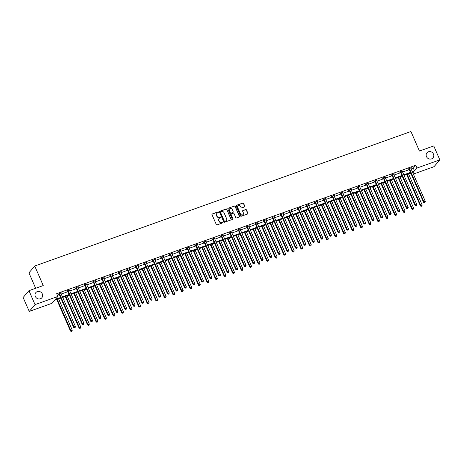 <?xml version="1.0" encoding="UTF-8"?>
<svg xmlns="http://www.w3.org/2000/svg" width="463" height="463" viewBox="0 0 463 463"><rect width="100%" height="100%" fill="white"/><g stroke="black" fill="none" stroke-linecap="round" stroke-linejoin="round"><path stroke-width="0.69" d="M426.464 156.592A3.964 3.646 40.4 0 0 432.98 157.906A3.964 3.646 40.4 0 0 433.466 154.086A3.964 3.646 40.4 0 0 426.95 152.773A3.964 3.646 40.4 0 0 426.464 156.592M35.333 296.453A3.964 3.646 40.4 0 0 41.849 297.773A3.964 3.646 40.4 0 0 42.336 293.953A3.964 3.646 40.4 0 0 35.819 292.633A3.964 3.646 40.4 0 0 35.333 296.453M218.553 212.158A0.422 0.394 40.4 0 0 218.009 211.909L212.303 213.947A0.608 0.561 40.4 0 0 212.008 214.687L216.308 224.543A0.608 0.561 40.4 0 0 217.089 224.896L222.79 222.853A0.422 0.394 40.4 0 0 222.998 222.338A0.422 0.394 40.4 0 0 222.454 222.09L221.719 222.356A1.945 1.788 40.4 0 1 219.236 221.216L218.877 220.394A1.945 1.788 40.4 0 1 219.827 218.027L220.567 217.766A0.422 0.394 40.4 0 0 220.776 217.245A0.422 0.394 40.4 0 0 220.232 216.997L219.497 217.263A1.945 1.788 40.4 0 1 217.008 216.123L216.649 215.307A1.945 1.788 40.4 0 1 217.604 212.939L218.345 212.673A0.422 0.394 40.4 0 0 218.553 212.158M218.403 212.644A0.422 0.394 40.4 0 0 217.853 212.095L212.147 214.132A0.608 0.561 40.4 0 0 212.013 214.201M222.853 222.825A0.422 0.394 40.4 0 0 222.298 222.275L221.719 222.356M220.631 217.737A0.422 0.394 40.4 0 0 220.075 217.182L219.497 217.263M244.516 206.892A0.608 0.561 40.4 0 0 244.811 206.151L243.607 203.39A0.608 0.561 40.4 0 0 242.826 203.031L236.495 205.3A0.608 0.561 40.4 0 0 236.194 206.035L240.5 215.891A0.608 0.561 40.4 0 0 241.275 216.244L247.612 213.981A0.608 0.561 40.4 0 0 247.908 213.24L246.449 209.901A0.608 0.561 40.4 0 0 245.674 209.548L242.965 210.515A0.608 0.561 40.4 0 0 242.664 211.255L243.388 212.911A1.626 1.499 40.4 0 1 243.191 214.479A1.626 1.499 40.4 0 1 240.517 213.941L237.681 207.453A1.626 1.499 40.4 0 1 237.884 205.885A1.626 1.499 40.4 0 1 240.557 206.423L241.026 207.505A0.608 0.561 40.4 0 0 241.802 207.864L244.516 206.892M60.844 298.103L54.565 300.348L52.082 303.265L29.238 311.431L23.15 297.489L28.955 290.677L43.256 285.561L34.731 266.04L410.924 131.521L419.455 151.036L433.762 145.926L439.85 159.868L434.045 166.68L413.378 174.071M28.955 290.677L35.043 304.619L57.881 296.453L55.398 299.37L60.589 297.518M411.132 168.943L413.309 168.162L415.791 165.245L56.665 293.664L57.881 296.453M415.791 165.245L417.013 168.034L439.85 159.868M226.905 209.357A0.608 0.561 40.4 0 0 226.129 209.004L219.792 211.267A0.608 0.561 40.4 0 0 219.497 212.008L223.803 221.864A0.608 0.561 40.4 0 0 224.578 222.217L230.915 219.954A0.608 0.561 40.4 0 0 231.211 219.213L226.748 209.542A0.608 0.561 40.4 0 0 225.973 209.189L219.636 211.452A0.608 0.561 40.4 0 0 219.503 211.522M228.143 208.286L234.481 206.018A0.608 0.561 40.4 0 1 235.256 206.371L239.562 216.227A0.608 0.561 40.4 0 1 239.261 216.968L236.552 217.934A0.608 0.561 40.4 0 1 235.777 217.581L234.029 213.582A0.608 0.561 40.4 0 0 233.254 213.229L231.454 213.871A0.608 0.561 40.4 0 0 231.159 214.612L232.976 218.773A0.422 0.394 40.4 0 1 232.924 219.184A0.422 0.394 40.4 0 1 232.223 219.04L227.848 209.021A0.608 0.561 40.4 0 1 228.143 208.286L234.481 206.018M29.238 311.431L35.043 304.619M34.731 266.04L28.926 272.857L35.663 288.275M411.497 174.742L411.208 174.846L411.428 174.592M410.444 173.093L411.208 174.846M412.863 172.902L413.696 171.929L412.608 172.317M412.354 171.727L414.524 170.951L417.013 168.034M62.47 296.841L69.12 294.462M71.001 293.791L77.657 291.412M79.538 290.741L86.187 288.362M88.068 287.691L94.724 285.312M96.605 284.635L103.255 282.256M105.136 281.585L111.791 279.206M113.672 278.535L120.322 276.156M122.203 275.485L128.859 273.101M130.74 272.429L137.389 270.051M139.27 269.379L145.926 267.001M147.807 266.329L154.457 263.951M156.338 263.273L162.993 260.895M164.874 260.223L171.524 257.845M173.405 257.173L180.061 254.795M181.942 254.123L188.591 251.745M190.472 251.068L197.128 248.689M199.009 248.018L205.659 245.639M207.54 244.968L214.195 242.589M216.076 241.917L222.726 239.539M224.607 238.862L231.263 236.483M233.144 235.812L239.793 233.433M241.674 232.762L248.33 230.383M250.211 229.712L256.861 227.327M258.742 226.656L265.397 224.277M267.278 223.606L273.934 221.227M275.809 220.556L282.465 218.177M284.346 217.5L291.001 215.121M292.876 214.45L299.532 212.071M301.413 211.4L308.069 209.021M309.95 208.35L316.599 205.971M318.48 205.294L325.136 202.916M327.017 202.244L333.667 199.866M335.548 199.194L342.203 196.816M344.084 196.144L350.734 193.766M352.615 193.088L359.271 190.71M361.152 190.038L367.801 187.66M369.682 186.988L376.338 184.61M378.219 183.938L384.869 181.554M386.75 180.883L393.405 178.504M395.286 177.833L401.936 175.454M403.817 174.782L410.473 172.404M410.727 172.988L404.077 175.367M402.197 176.038L395.541 178.417M393.66 179.094L387.004 181.473M385.129 182.144L378.474 184.523M376.593 185.194L369.937 187.573M368.062 188.244L361.406 190.623M359.525 191.3L352.87 193.679M350.989 194.35L344.339 196.729M342.458 197.4L335.802 199.779M333.921 200.45L327.272 202.835M325.391 203.506L318.735 205.885M316.854 206.556L310.204 208.935M308.323 209.606L301.668 211.985M299.787 212.662L293.137 215.04M291.256 215.712L284.6 218.09M282.719 218.762L276.07 221.14M274.189 221.812L267.533 224.19M265.652 224.868L259.002 227.246M257.121 227.918L250.466 230.296M248.585 230.968L241.935 233.346M240.054 234.018L233.398 236.396M231.517 237.073L224.868 239.452M222.987 240.123L216.331 242.502M214.45 243.173L207.8 245.552M205.919 246.223L199.264 248.608M197.383 249.279L190.733 251.658M188.852 252.329L182.196 254.708M180.315 255.379L173.666 257.758M171.785 258.435L165.129 260.814M163.248 261.485L156.598 263.864M154.717 264.535L148.062 266.914M146.181 267.585L139.531 269.964M137.65 270.641L130.994 273.02M129.113 273.691L122.463 276.07M120.583 276.741L113.927 279.12M112.046 279.791L105.39 282.17M103.515 282.847L96.86 285.225M94.979 285.897L88.323 288.275M86.442 288.947L79.792 291.325M77.911 291.997L71.256 294.381M69.375 295.053L62.725 297.431M413.309 168.162L414.524 170.951M57.429 295.417L59.368 294.728M61.249 294.057L67.905 291.673M69.786 291.001L76.436 288.623M78.316 287.951L84.972 285.573M86.853 284.901L93.503 282.523M95.384 281.845L102.039 279.467M103.92 278.795L110.57 276.417M112.451 275.745L119.107 273.367M120.988 272.695L127.638 270.317M129.518 269.64L136.174 267.261M138.055 266.59L144.705 264.211M146.586 263.54L153.241 261.161M155.122 260.49L161.772 258.111M163.653 257.434L170.309 255.055M172.19 254.384L178.84 252.005M180.72 251.334L187.376 248.955M189.257 248.284L195.907 245.899M197.788 245.228L204.443 242.849M206.324 242.178L212.974 239.799M214.855 239.128L221.511 236.749M223.392 236.072L230.042 233.693M231.922 233.022L238.578 230.643M240.459 229.972L247.109 227.593M248.99 226.922L255.645 224.543M257.526 223.866L264.182 221.488M266.057 220.816L272.713 218.438M274.594 217.766L281.249 215.388M283.125 214.716L289.78 212.338M291.661 211.66L298.317 209.282M300.198 208.61L306.847 206.232M308.728 205.56L315.384 203.182M317.265 202.51L323.915 200.126M325.796 199.455L332.451 197.076M334.332 196.405L340.982 194.026M342.863 193.355L349.519 190.976M351.4 190.305L358.049 187.92M359.93 187.249L366.586 184.87M368.467 184.199L375.117 181.82M376.998 181.149L383.653 178.77M385.534 178.093L392.184 175.714M394.065 175.043L400.721 172.664M402.602 171.993L409.251 169.614M408.887 168.966L408.273 169.18L408.667 168.723L411.399 167.745L410.837 168.266M400.35 172.016L399.743 172.236L400.13 171.773L402.868 170.795L402.306 171.316M391.82 175.066L391.206 175.286L391.6 174.823L394.331 173.845L393.77 174.366L408.198 207.395L406.832 207.887L392.41 174.869A0.619 0.567 40.4 0 0 392.277 174.678L392.213 174.609M383.283 178.116L382.675 178.336L383.063 177.879L385.801 176.901L385.239 177.422M374.752 181.172L374.139 181.386L374.532 180.929L377.264 179.951L376.703 180.472L391.131 213.501L389.765 213.987L375.343 180.975A0.619 0.567 40.4 0 0 375.209 180.778L375.146 180.709M366.216 184.222L365.608 184.442L365.996 183.979L368.733 183.001L368.172 183.522L382.6 216.551L381.234 217.043L366.806 184.025A0.619 0.567 40.4 0 0 366.679 183.828L366.609 183.759M357.685 187.272L357.071 187.492L357.465 187.029L360.197 186.051L359.635 186.572M349.148 190.322L348.535 190.542L348.928 190.085L351.666 189.107L351.104 189.627L365.533 222.657L364.167 223.143L349.739 190.131A0.619 0.567 40.4 0 0 349.611 189.934L349.542 189.865M340.618 193.378L340.004 193.592L340.398 193.135L343.129 192.157L342.568 192.677M332.081 196.428L331.467 196.648L331.861 196.185L334.599 195.207L334.037 195.727M323.55 199.478L322.937 199.698L323.33 199.235L326.062 198.257L325.501 198.783M315.014 202.528L314.4 202.748L314.794 202.29L317.531 201.312L316.97 201.833L331.398 234.863L330.032 235.349L315.604 202.337A0.619 0.567 40.4 0 0 315.477 202.14L315.407 202.071M306.483 205.584L305.869 205.804L306.263 205.34L308.995 204.362L308.433 204.883M297.946 208.634L297.333 208.854L297.726 208.391L300.464 207.412L299.902 207.933L314.331 240.963L312.959 241.454L298.537 208.437A0.619 0.567 40.4 0 0 298.409 208.246L298.34 208.171M289.416 211.684L288.802 211.904L289.196 211.446L291.927 210.468L291.366 210.989M280.879 214.739L280.265 214.954L280.659 214.496L283.397 213.518L282.829 214.039L297.263 247.068L295.892 247.555L281.469 214.543A0.619 0.567 40.4 0 0 281.342 214.346L281.272 214.276M272.348 217.789L271.735 218.009L272.128 217.546L274.86 216.568L274.299 217.089L288.727 250.118L287.361 250.61L272.939 217.593A0.619 0.567 40.4 0 0 272.805 217.396L272.736 217.326M263.812 220.839L263.198 221.059L263.592 220.596L266.329 219.618L265.762 220.139M255.281 223.889L254.667 224.109L255.061 223.652L257.793 222.674L257.231 223.195L271.659 256.224L270.294 256.71L255.871 223.693A0.619 0.567 40.4 0 0 255.738 223.502L255.669 223.432M246.744 226.945L246.131 227.159L246.524 226.702L249.262 225.724L248.695 226.245M238.214 229.995L237.6 230.215L237.994 229.752L240.725 228.774L240.164 229.295M229.677 233.045L229.063 233.265L229.457 232.802L232.194 231.824L231.627 232.345M221.146 236.095L220.533 236.315L220.926 235.858L223.658 234.88L223.097 235.401L237.525 268.43L236.159 268.916L221.736 235.899A0.619 0.567 40.4 0 0 221.603 235.708L221.534 235.638M212.61 239.151L211.996 239.365L212.39 238.908L215.127 237.93L214.56 238.451M204.073 242.201L203.465 242.421L203.853 241.958L206.591 240.98L206.029 241.501L220.457 274.53L219.092 275.022L204.669 242.004A0.619 0.567 40.4 0 0 204.536 241.813L204.467 241.738M195.542 245.251L194.929 245.471L195.322 245.008L198.06 244.03L197.493 244.557M187.006 248.301L186.398 248.521L186.786 248.064L189.523 247.086L188.962 247.607L203.39 280.636L202.024 281.122L187.596 248.11A0.619 0.567 40.4 0 0 187.469 247.913L187.399 247.844M178.475 251.357L177.861 251.577L178.255 251.114L180.992 250.136L180.425 250.657L194.859 283.686L193.488 284.178L179.065 251.16A0.619 0.567 40.4 0 0 178.932 250.963L178.868 250.894M169.938 254.407L169.331 254.627L169.718 254.164L172.456 253.186L171.895 253.707M161.408 257.457L160.794 257.677L161.188 257.22L163.919 256.242L163.358 256.762L177.792 289.792L176.42 290.278L161.998 257.26A0.619 0.567 40.4 0 0 161.865 257.069L161.801 257M152.871 260.513L152.263 260.727L152.651 260.27L155.389 259.292L154.827 259.812M144.34 263.563L143.727 263.783L144.12 263.32L146.852 262.342L146.291 262.862M135.804 266.613L135.196 266.833L135.584 266.37L138.321 265.392L137.76 265.912M127.273 269.663L126.659 269.883L127.053 269.425L129.785 268.447L129.223 268.968L143.652 301.998L142.286 302.484L127.863 269.466A0.619 0.567 40.4 0 0 127.73 269.275L127.666 269.206M118.736 272.719L118.129 272.933L118.516 272.476L121.254 271.497L120.693 272.018M110.206 275.769L109.592 275.989L109.986 275.526L112.717 274.547L112.156 275.068L126.584 308.098L125.218 308.59L110.796 275.572A0.619 0.567 40.4 0 0 110.663 275.375L110.599 275.306M101.669 278.819L101.061 279.039L101.449 278.576L104.187 277.597L103.625 278.118M93.138 281.869L92.525 282.089L92.918 281.631L95.65 280.653L95.089 281.174L109.517 314.203L108.151 314.69L93.729 281.672A0.619 0.567 40.4 0 0 93.595 281.481L93.532 281.411M84.602 284.924L83.994 285.139L84.382 284.681L87.119 283.703L86.558 284.224L100.986 317.253L99.62 317.74L85.192 284.728A0.619 0.567 40.4 0 0 85.065 284.531L84.995 284.461M76.071 287.974L75.457 288.194L75.851 287.731L78.583 286.753L78.021 287.274M67.534 291.024L66.921 291.244L67.314 290.781L70.052 289.803L69.491 290.33M59.004 294.074L58.39 294.294L58.784 293.837L61.515 292.859L60.954 293.38M216.817 213.524A1.945 1.788 40.4 0 0 216.493 215.486L216.649 215.307M219.335 217.448A1.945 1.788 40.4 0 1 216.852 216.308L216.493 215.486M219.04 218.617A1.945 1.788 40.4 0 0 218.721 220.579L218.877 220.394M221.563 222.535A1.945 1.788 40.4 0 1 219.08 221.401L218.721 220.579M231.049 219.879A0.608 0.561 40.4 0 0 231.054 219.398L226.748 209.542M220.718 211.822A0.422 0.394 40.4 0 0 220.51 212.343L224.289 220.99A0.422 0.394 40.4 0 0 224.833 221.239L225.614 220.961A1.945 1.788 40.4 0 0 226.563 218.594L223.982 212.685A1.945 1.788 40.4 0 0 221.499 211.545L220.718 211.822M220.498 212.037A0.422 0.394 40.4 0 0 220.353 212.529L220.51 212.343M226.245 220.562A1.945 1.788 40.4 0 1 225.452 221.146L224.677 221.424A0.422 0.394 40.4 0 1 224.133 221.175L220.353 212.529M239.394 216.898A0.608 0.561 40.4 0 0 239.406 216.412L235.1 206.556A0.608 0.561 40.4 0 0 234.324 206.203M231.164 214.126A0.608 0.561 40.4 0 0 230.996 214.797L232.976 218.773M232.825 219.259A0.422 0.394 40.4 0 0 232.82 218.958M232.218 209.438A1.626 1.499 40.4 0 0 229.544 208.9A1.626 1.499 40.4 0 0 229.347 210.462L230.343 212.749A0.608 0.561 40.4 0 0 231.118 213.107L232.918 212.465A0.608 0.561 40.4 0 0 233.213 211.724L232.218 209.438M229.469 208.992A1.626 1.499 40.4 0 0 229.185 210.648L229.347 210.462M233.051 212.39A0.608 0.561 40.4 0 1 232.762 212.644L230.962 213.293A0.608 0.561 40.4 0 1 230.186 212.934L229.185 210.648M237.808 205.977A1.626 1.499 40.4 0 0 237.525 207.638L237.681 207.453M243.11 214.566A1.626 1.499 40.4 0 1 240.361 214.12L237.525 207.638M247.746 213.912A0.608 0.561 40.4 0 0 247.751 213.426L246.293 210.086A0.608 0.561 40.4 0 0 245.517 209.733L242.809 210.7A0.608 0.561 40.4 0 0 242.67 210.769M244.649 206.822A0.608 0.561 40.4 0 0 244.655 206.336L243.445 203.57A0.608 0.561 40.4 0 0 242.67 203.216L236.338 205.479A0.608 0.561 40.4 0 0 236.199 205.555M56.741 299.573L70.486 331.039L72.245 330.09L58.622 298.895M57.25 299.387L70.88 330.582L71.331 331.479L72.037 331.103L71.487 331.294M72.245 330.09L72.037 331.103M71.331 331.479L70.486 331.039M59.594 293.883L59.2 294.341L73.623 327.358L74.016 326.895L59.594 293.883A0.619 0.567 40.4 0 0 59.461 293.687L59.391 293.617M74.624 327.613L75.174 327.416L74.624 327.613L74.016 326.895L75.382 326.409L60.96 293.392A0.619 0.567 40.4 0 1 60.908 293.172L60.908 293.079M59.2 294.341A0.619 0.567 40.4 0 0 59.067 294.15L58.778 293.843M73.623 327.358L74.468 327.798M75.174 327.416L75.382 326.409M65.271 296.517L79.023 327.989L80.782 327.04L67.152 295.845M65.787 296.337L79.416 327.526L79.867 328.429L80.568 328.047L80.024 328.244M80.782 327.04L80.568 328.047M79.867 328.429L79.023 327.989M73.808 293.467L87.553 324.939L89.313 323.99L75.689 292.795M74.317 293.282L87.947 324.476L88.398 325.379L89.104 324.997L88.555 325.194M89.313 323.99L89.104 324.997M88.398 325.379L87.553 324.939M68.125 290.828L67.737 291.291L82.159 324.308L82.553 323.845L68.125 290.828A0.619 0.567 40.4 0 0 67.997 290.637L67.928 290.567M83.161 324.563L83.705 324.366L83.161 324.563L82.553 323.845L83.919 323.353L69.496 290.342A0.619 0.567 40.4 0 1 69.444 290.116L69.438 290.023M67.737 291.291A0.619 0.567 40.4 0 0 67.604 291.094L67.309 290.793M82.159 324.308L83.004 324.748M83.705 324.366L83.919 323.353M76.661 287.778L76.268 288.241L90.69 321.253L91.084 320.795L76.661 287.778A0.619 0.567 40.4 0 0 76.528 287.581L76.459 287.511M91.691 321.507L92.241 321.316L91.691 321.507L91.084 320.795L92.45 320.303L78.027 287.291A0.619 0.567 40.4 0 1 77.975 287.066L77.975 286.973M76.268 288.241A0.619 0.567 40.4 0 0 76.135 288.044L75.845 287.737M90.69 321.253L91.535 321.692M92.241 321.316L92.45 320.303M82.339 290.417L96.09 321.883L97.849 320.934L84.22 289.745M82.854 290.232L96.483 321.426L96.935 322.323L97.641 321.947L97.091 322.144M97.849 320.934L97.641 321.947M96.935 322.323L96.09 321.883M86.506 283.923L86.512 284.016A0.619 0.567 40.4 0 0 86.564 284.236M100.228 318.457L100.772 318.26L100.228 318.457L99.62 317.74L99.227 318.203L84.804 285.185A0.619 0.567 40.4 0 0 84.671 284.994L84.376 284.687M99.227 318.203L100.072 318.642M100.772 318.26L100.986 317.253M90.875 287.367L104.621 318.833L106.386 317.884L92.756 286.69M91.385 287.182L105.014 318.376L105.466 319.273L106.172 318.897L105.628 319.088M106.386 317.884L106.172 318.897M105.466 319.273L104.621 318.833M95.042 280.867L95.042 280.966A0.619 0.567 40.4 0 0 95.094 281.186M108.759 315.407L109.309 315.21L108.759 315.407L108.151 314.69L107.757 315.153L93.335 282.135A0.619 0.567 40.4 0 0 93.208 281.944L92.913 281.637M107.757 315.153L108.602 315.592M109.309 315.21L109.517 314.203M99.406 284.311L113.157 315.783L114.917 314.834L101.287 283.64M99.921 284.132L113.551 315.32L114.002 316.223L114.708 315.841L114.158 316.038M114.917 314.834L114.708 315.841M114.002 316.223L113.157 315.783M102.259 278.622L101.872 279.085L116.294 312.097L116.688 311.64L102.259 278.622A0.619 0.567 40.4 0 0 102.132 278.431L102.063 278.361M117.295 312.357L117.839 312.16L117.295 312.357L116.688 311.64L118.053 311.148L103.631 278.136A0.619 0.567 40.4 0 1 103.579 277.91L103.573 277.817M101.872 279.085A0.619 0.567 40.4 0 0 101.738 278.888L101.443 278.587M116.294 312.097L117.139 312.542M117.839 312.16L118.053 311.148M107.943 281.261L121.694 312.733L123.453 311.784L109.824 280.59M108.458 281.076L122.082 312.27L122.533 313.173L123.239 312.791L122.695 312.988M123.453 311.784L123.239 312.791M122.533 313.173L121.694 312.733M112.11 274.767L112.11 274.86A0.619 0.567 40.4 0 0 112.162 275.08M125.826 309.301L126.376 309.11L125.826 309.301L125.218 308.59L124.825 309.047L110.402 276.035A0.619 0.567 40.4 0 0 110.275 275.838L109.98 275.531M124.825 309.047L125.67 309.487M126.376 309.11L126.584 308.098M116.473 278.211L130.225 309.678L131.984 308.728L118.354 277.54M116.989 278.026L130.618 309.22L131.07 310.117L131.776 309.741L131.226 309.938M131.984 308.728L131.776 309.741M131.07 310.117L130.225 309.678M119.327 272.522L118.939 272.979L133.361 305.997L133.755 305.534L119.327 272.522A0.619 0.567 40.4 0 0 119.199 272.325L119.13 272.256M134.363 306.251L134.907 306.055L134.363 306.251L133.755 305.534L135.121 305.048L120.698 272.03A0.619 0.567 40.4 0 1 120.646 271.81L120.64 271.717M118.939 272.979A0.619 0.567 40.4 0 0 118.806 272.788L118.511 272.481M133.361 305.997L134.206 306.437M134.907 306.055L135.121 305.048M125.01 275.155L138.761 306.628L140.52 305.678L126.891 274.484M125.525 274.976L139.149 306.165L139.6 307.067L140.306 306.685L139.762 306.882M140.52 305.678L140.306 306.685M139.6 307.067L138.761 306.628M129.177 268.662L129.177 268.76A0.619 0.567 40.4 0 0 129.229 268.98M142.893 303.201L143.443 303.005L142.893 303.201L142.286 302.484L141.892 302.947L127.47 269.929A0.619 0.567 40.4 0 0 127.342 269.732L127.047 269.431M141.892 302.947L142.737 303.387M143.443 303.005L143.652 301.998M133.541 272.105L147.292 303.578L149.051 302.628L135.422 271.434M134.056 271.92L147.685 303.115L148.137 304.017L148.843 303.635L148.293 303.832M149.051 302.628L148.843 303.635M148.137 304.017L147.292 303.578M136.394 266.416L136.006 266.879L150.429 299.891L150.822 299.434L136.394 266.416A0.619 0.567 40.4 0 0 136.267 266.225L136.197 266.15M151.43 300.151L151.98 299.955L151.43 300.151L150.822 299.434L152.188 298.942L137.766 265.93A0.619 0.567 40.4 0 1 137.714 265.704L137.708 265.612M136.006 266.879A0.619 0.567 40.4 0 0 135.873 266.682L135.578 266.381M150.429 299.891L151.274 300.331M151.98 299.955L152.188 298.942M142.077 269.055L155.828 300.528L157.588 299.573L143.958 268.384M142.592 268.87L156.216 300.065L156.673 300.967L157.374 300.585L156.83 300.782M157.588 299.573L157.374 300.585M156.673 300.967L155.828 300.528M144.931 263.366L144.537 263.823L158.959 296.841L159.353 296.384L144.931 263.366A0.619 0.567 40.4 0 0 144.797 263.169L144.734 263.1M159.966 297.096L160.511 296.905L159.966 297.096L159.353 296.384L160.725 295.892L146.296 262.874A0.619 0.567 40.4 0 1 146.244 262.654L146.244 262.562M144.537 263.823A0.619 0.567 40.4 0 0 144.41 263.632L144.115 263.325M158.959 296.841L159.804 297.281M160.511 296.905L160.725 295.892M150.608 266.005L164.359 297.472L166.119 296.523L152.489 265.328M151.123 265.82L164.753 297.014L165.204 297.912L165.91 297.535L165.36 297.726M166.119 296.523L165.91 297.535M165.204 297.912L164.359 297.472M153.461 260.316L153.074 260.773L167.496 293.791L167.89 293.328L153.461 260.316A0.619 0.567 40.4 0 0 153.334 260.119L153.265 260.05M168.497 294.046L169.047 293.849L168.497 294.046L167.89 293.328L169.255 292.842L154.833 259.824A0.619 0.567 40.4 0 1 154.781 259.604L154.775 259.511M153.074 260.773A0.619 0.567 40.4 0 0 152.94 260.582L152.645 260.275M167.496 293.791L168.341 294.231M169.047 293.849L169.255 292.842M159.145 262.949L172.896 294.422L174.655 293.473L161.026 262.278M159.66 262.77L173.284 293.959L173.741 294.862L174.441 294.48L173.897 294.676M174.655 293.473L174.441 294.48M173.741 294.862L172.896 294.422M163.312 256.456L163.312 256.548A0.619 0.567 40.4 0 0 163.364 256.774M177.034 290.995L177.578 290.799L177.034 290.995L176.42 290.278L176.033 290.741L161.604 257.723A0.619 0.567 40.4 0 0 161.477 257.526L161.182 257.225M176.033 290.741L176.872 291.181M177.578 290.799L177.792 289.792M167.675 259.899L181.427 291.372L183.186 290.423L169.556 259.228M168.191 259.714L181.82 290.909L182.272 291.812L182.978 291.43L182.428 291.626M183.186 290.423L182.978 291.43M182.272 291.812L181.427 291.372M170.529 254.21L170.141 254.673L184.563 287.685L184.957 287.228L170.529 254.21A0.619 0.567 40.4 0 0 170.401 254.019L170.332 253.944M185.565 287.945L186.114 287.749L185.565 287.945L184.957 287.228L186.323 286.736L171.9 253.724A0.619 0.567 40.4 0 1 171.848 253.498L171.842 253.406M170.141 254.673A0.619 0.567 40.4 0 0 170.008 254.476L169.713 254.175M184.563 287.685L185.408 288.125M186.114 287.749L186.323 286.736M176.212 256.849L189.963 288.316L191.723 287.367L178.093 256.178M176.727 256.664L190.351 287.859L190.808 288.762L191.508 288.38L190.964 288.576M191.723 287.367L191.508 288.38M190.808 288.762L189.963 288.316M180.379 250.356L180.379 250.448A0.619 0.567 40.4 0 0 180.431 250.668M194.101 284.89L194.645 284.699L194.101 284.89L193.488 284.178L193.1 284.635L178.672 251.617A0.619 0.567 40.4 0 0 178.544 251.426L178.249 251.12M193.1 284.635L193.939 285.075M194.645 284.699L194.859 283.686M184.749 253.799L198.494 285.266L200.253 284.317L186.624 253.122M185.258 253.614L198.887 284.809L199.339 285.706L200.045 285.33L199.495 285.521M200.253 284.317L200.045 285.33M199.339 285.706L198.494 285.266M188.91 247.306L188.916 247.398A0.619 0.567 40.4 0 0 188.968 247.618M202.632 281.84L203.182 281.643L202.632 281.84L202.024 281.122L201.631 281.585L187.208 248.567A0.619 0.567 40.4 0 0 187.075 248.376L186.78 248.07M201.631 281.585L202.476 282.025M203.182 281.643L203.39 280.636M193.279 250.743L207.03 282.216L208.79 281.267L195.16 250.072M193.794 250.564L207.418 281.753L207.875 282.656L208.576 282.274L208.032 282.471M208.79 281.267L208.576 282.274M207.875 282.656L207.03 282.216M196.133 245.054L195.739 245.517L210.167 278.535L210.555 278.072L196.133 245.054A0.619 0.567 40.4 0 0 195.999 244.863L195.936 244.794M211.169 278.79L211.713 278.593L211.169 278.79L210.555 278.072L211.927 277.58L197.498 244.568A0.619 0.567 40.4 0 1 197.446 244.342L197.446 244.25M195.739 245.517A0.619 0.567 40.4 0 0 195.612 245.321L195.317 245.02M210.167 278.535L211.012 278.975M211.713 278.593L211.927 277.58M201.816 247.693L215.561 279.166L217.321 278.217L203.691 247.022M202.325 247.508L215.955 278.703L216.406 279.606L217.112 279.224L216.562 279.421M217.321 278.217L217.112 279.224M216.406 279.606L215.561 279.166M205.977 241.2L205.983 241.292A0.619 0.567 40.4 0 0 206.035 241.518M219.699 275.74L220.249 275.543L219.699 275.74L219.092 275.022L218.698 275.479L204.276 242.467A0.619 0.567 40.4 0 0 204.142 242.271L203.847 241.964M218.698 275.479L219.543 275.919M220.249 275.543L220.457 274.53M210.347 244.643L224.098 276.11L225.857 275.161L212.228 243.972M210.862 244.458L224.486 275.653L224.943 276.55L225.643 276.174L225.099 276.37M225.857 275.161L225.643 276.174M224.943 276.55L224.098 276.11M213.2 238.954L212.806 239.412L227.235 272.429L227.622 271.966L213.2 238.954A0.619 0.567 40.4 0 0 213.067 238.758L213.003 238.688M228.236 272.684L228.78 272.487L228.236 272.684L227.622 271.966L228.994 271.48L214.566 238.462A0.619 0.567 40.4 0 1 214.514 238.242L214.514 238.15M212.806 239.412A0.619 0.567 40.4 0 0 212.679 239.221L212.384 238.914M227.235 272.429L228.08 272.869M228.78 272.487L228.994 271.48M218.883 241.593L232.629 273.06L234.388 272.111L220.764 240.916M219.393 241.408L233.022 272.603L233.474 273.5L234.18 273.124L233.63 273.315M234.388 272.111L234.18 273.124M233.474 273.5L232.629 273.06M223.044 235.094L223.05 235.192A0.619 0.567 40.4 0 0 223.102 235.412M236.767 269.634L237.316 269.437L236.767 269.634L236.159 268.916L235.765 269.379L221.343 236.361A0.619 0.567 40.4 0 0 221.21 236.171L220.915 235.864M235.765 269.379L236.61 269.819M237.316 269.437L237.525 268.43M227.414 238.538L241.165 270.01L242.925 269.061L229.295 237.866M227.929 238.358L241.553 269.547L242.01 270.45L242.71 270.068L242.166 270.265M242.925 269.061L242.71 270.068M242.01 270.45L241.165 270.01M230.267 232.848L229.874 233.311L244.302 266.323L244.69 265.866L230.267 232.848A0.619 0.567 40.4 0 0 230.14 232.657L230.07 232.588M245.303 266.584L245.847 266.387L245.303 266.584L244.69 265.866L246.061 265.374L231.633 232.362A0.619 0.567 40.4 0 1 231.581 232.137L231.581 232.044M229.874 233.311A0.619 0.567 40.4 0 0 229.746 233.115L229.451 232.814M244.302 266.323L245.147 266.769M245.847 266.387L246.061 265.374M235.951 235.488L249.696 266.96L251.455 266.011L237.832 234.816M236.46 235.302L250.089 266.497L250.541 267.4L251.247 267.018L250.697 267.215M251.455 266.011L251.247 267.018M250.541 267.4L249.696 266.96M238.804 229.798L238.41 230.261L252.833 263.273L253.226 262.816L238.804 229.798A0.619 0.567 40.4 0 0 238.671 229.602L238.601 229.532M253.834 263.528L254.384 263.337L253.834 263.528L253.226 262.816L254.592 262.324L240.17 229.307A0.619 0.567 40.4 0 1 240.118 229.087L240.112 228.994M238.41 230.261A0.619 0.567 40.4 0 0 238.277 230.065L237.982 229.758M252.833 263.273L253.678 263.713M254.384 263.337L254.592 262.324M244.481 232.438L258.232 263.904L259.992 262.955L246.362 231.766M244.996 232.252L258.62 263.447L259.077 264.344L259.778 263.968L259.234 264.165M259.992 262.955L259.778 263.968M259.077 264.344L258.232 263.904M247.335 226.748L246.941 227.206L261.369 260.223L261.757 259.76L247.335 226.748A0.619 0.567 40.4 0 0 247.207 226.552L247.138 226.482M262.371 260.478L262.915 260.281L262.371 260.478L261.757 259.76L263.129 259.274L248.7 226.257A0.619 0.567 40.4 0 1 248.654 226.037L248.648 225.944M246.941 227.206A0.619 0.567 40.4 0 0 246.814 227.015L246.519 226.708M261.369 260.223L262.214 260.663M262.915 260.281L263.129 259.274M253.018 229.382L266.763 260.854L268.523 259.905L254.899 228.71M253.527 229.202L267.157 260.397L267.608 261.294L268.314 260.912L267.764 261.109M268.523 259.905L268.314 260.912M267.608 261.294L266.763 260.854M257.179 222.888L257.185 222.987A0.619 0.567 40.4 0 0 257.237 223.207M270.901 257.428L271.451 257.231L270.901 257.428L270.294 256.71L269.9 257.173L255.478 224.156A0.619 0.567 40.4 0 0 255.344 223.959L255.049 223.658M269.9 257.173L270.745 257.613M271.451 257.231L271.659 256.224M261.549 226.332L275.3 257.804L277.059 256.855L263.43 225.66M262.064 226.152L275.693 257.341L276.145 258.244L276.845 257.862L276.301 258.059M277.059 256.855L276.845 257.862M276.145 258.244L275.3 257.804M264.402 220.643L264.008 221.106L278.437 254.118L278.824 253.66L264.402 220.643A0.619 0.567 40.4 0 0 264.275 220.452L264.205 220.376M279.438 254.378L279.982 254.181L279.438 254.378L278.824 253.66L280.196 253.168L265.768 220.156A0.619 0.567 40.4 0 1 265.721 219.931L265.716 219.838M264.008 221.106A0.619 0.567 40.4 0 0 263.881 220.909L263.586 220.608M278.437 254.118L279.282 254.557M279.982 254.181L280.196 253.168M270.085 223.282L283.831 254.754L285.59 253.799L271.966 222.61M270.595 223.097L284.224 254.291L284.676 255.194L285.382 254.812L284.832 255.009M285.59 253.799L285.382 254.812M284.676 255.194L283.831 254.754M274.246 216.788L274.252 216.881A0.619 0.567 40.4 0 0 274.304 217.101M287.969 251.322L288.518 251.131L287.969 251.322L287.361 250.61L286.967 251.068L272.545 218.05A0.619 0.567 40.4 0 0 272.412 217.859L272.117 217.552M286.967 251.068L287.812 251.507M288.518 251.131L288.727 250.118M278.616 220.232L292.367 251.698L294.127 250.749L280.497 219.555M279.131 220.047L292.761 251.241L293.212 252.138L293.912 251.762L293.368 251.953M294.127 250.749L293.912 251.762M293.212 252.138L292.367 251.698M282.783 213.738L282.789 213.831A0.619 0.567 40.4 0 0 282.835 214.051M296.505 248.272L297.049 248.075L296.505 248.272L295.892 247.555L295.504 248.018L281.076 215A0.619 0.567 40.4 0 0 280.948 214.809L280.653 214.502M295.504 248.018L296.349 248.457M297.049 248.075L297.263 247.068M287.153 217.176L300.898 248.648L302.657 247.699L289.034 216.505M287.662 216.997L301.291 248.185L301.743 249.088L302.449 248.706L301.899 248.903M302.657 247.699L302.449 248.706M301.743 249.088L300.898 248.648M290.006 211.487L289.612 211.95L304.035 244.968L304.428 244.505L290.006 211.487A0.619 0.567 40.4 0 0 289.873 211.296L289.803 211.226M305.036 245.222L305.586 245.025L305.036 245.222L304.428 244.505L305.794 244.018L291.372 211.001A0.619 0.567 40.4 0 1 291.32 210.775L291.314 210.682M289.612 211.95A0.619 0.567 40.4 0 0 289.479 211.753L289.184 211.452M304.035 244.968L304.88 245.407M305.586 245.025L305.794 244.018M295.683 214.126L309.434 245.598L311.194 244.649L297.564 213.455M296.198 213.941L309.828 245.135L310.279 246.038L310.98 245.656L310.436 245.853M311.194 244.649L310.98 245.656M310.279 246.038L309.434 245.598M299.85 207.632L299.856 207.725A0.619 0.567 40.4 0 0 299.902 207.951M313.573 242.172L314.117 241.975L313.573 242.172L312.959 241.454L312.571 241.912L298.143 208.9A0.619 0.567 40.4 0 0 298.016 208.703L297.721 208.402M312.571 241.912L313.416 242.352M314.117 241.975L314.331 240.963M304.22 211.076L317.965 242.543L319.725 241.593L306.101 210.405M304.729 210.891L318.359 242.085L318.81 242.988L319.516 242.606L318.966 242.803M319.725 241.593L319.516 242.606M318.81 242.988L317.965 242.543M307.073 205.387L306.68 205.844L321.102 238.862L321.496 238.404L307.073 205.387A0.619 0.567 40.4 0 0 306.94 205.19L306.871 205.121M322.103 239.116L322.653 238.925L322.103 239.116L321.496 238.404L322.861 237.913L308.439 204.895A0.619 0.567 40.4 0 1 308.387 204.675L308.387 204.582M306.68 205.844A0.619 0.567 40.4 0 0 306.547 205.653L306.257 205.346M321.102 238.862L321.947 239.302M322.653 238.925L322.861 237.913M312.751 208.026L326.502 239.493L328.261 238.543L314.632 207.349M313.266 207.841L326.895 239.035L327.347 239.932L328.047 239.556L327.503 239.747M328.261 238.543L328.047 239.556M327.347 239.932L326.502 239.493M316.918 201.532L316.923 201.625A0.619 0.567 40.4 0 0 316.976 201.845M330.64 236.066L331.184 235.87L330.64 236.066L330.032 235.349L329.639 235.812L315.21 202.794A0.619 0.567 40.4 0 0 315.083 202.603L314.788 202.296M329.639 235.812L330.484 236.252M331.184 235.87L331.398 234.863M321.287 204.97L335.033 236.443L336.792 235.493L323.168 204.299M321.797 204.791L335.426 235.98L335.878 236.882L336.584 236.5L336.034 236.697M336.792 235.493L336.584 236.5M335.878 236.882L335.033 236.443M324.141 199.281L323.747 199.744L338.169 232.762L338.563 232.299L324.141 199.281A0.619 0.567 40.4 0 0 324.007 199.09L323.938 199.021M339.171 233.016L339.72 232.82L339.171 233.016L338.563 232.299L339.929 231.807L325.506 198.795A0.619 0.567 40.4 0 1 325.454 198.569L325.454 198.477M323.747 199.744A0.619 0.567 40.4 0 0 323.614 199.547L323.324 199.246M338.169 232.762L339.014 233.202M339.72 232.82L339.929 231.807M329.818 201.92L343.569 233.393L345.329 232.443L331.699 201.249M330.333 201.735L343.963 232.93L344.414 233.832L345.114 233.45L344.57 233.647M345.329 232.443L345.114 233.45M344.414 233.832L343.569 233.393M332.671 196.231L332.284 196.694L346.706 229.706L347.1 229.249L332.671 196.231A0.619 0.567 40.4 0 0 332.544 196.04L332.475 195.965M347.707 229.966L348.251 229.77L347.707 229.966L347.1 229.249L348.465 228.757L334.043 195.745A0.619 0.567 40.4 0 1 333.991 195.519L333.985 195.427M332.284 196.694A0.619 0.567 40.4 0 0 332.15 196.497L331.855 196.196M346.706 229.706L347.551 230.146M348.251 229.77L348.465 228.757M338.355 198.87L352.1 230.337L353.859 229.388L340.236 198.199M338.864 198.685L352.493 229.879L352.945 230.777L353.651 230.4L353.101 230.597M353.859 229.388L353.651 230.4M352.945 230.777L352.1 230.337M341.208 193.181L340.814 193.638L355.237 226.656L355.63 226.193L341.208 193.181A0.619 0.567 40.4 0 0 341.075 192.984L341.005 192.915M356.238 226.911L356.788 226.714L356.238 226.911L355.63 226.193L356.996 225.707L342.574 192.689A0.619 0.567 40.4 0 1 342.522 192.469L342.522 192.376M340.814 193.638A0.619 0.567 40.4 0 0 340.681 193.447L340.392 193.14M355.237 226.656L356.082 227.096M356.788 226.714L356.996 225.707M346.885 195.82L360.636 227.287L362.396 226.338L348.766 195.143M347.4 195.635L361.03 226.829L361.481 227.727L362.182 227.35L361.638 227.541M362.396 226.338L362.182 227.35M361.481 227.727L360.636 227.287M351.052 189.321L351.058 189.419A0.619 0.567 40.4 0 0 351.11 189.639M364.775 223.861L365.319 223.664L364.775 223.861L364.167 223.143L363.773 223.606L349.351 190.588A0.619 0.567 40.4 0 0 349.218 190.397L348.923 190.09M363.773 223.606L364.618 224.046M365.319 223.664L365.533 222.657M355.422 192.764L369.167 224.237L370.927 223.288L357.303 192.093M355.931 192.585L369.561 223.774L370.012 224.677L370.718 224.295L370.168 224.491M370.927 223.288L370.718 224.295M370.012 224.677L369.167 224.237M358.275 187.075L357.882 187.538L372.304 220.55L372.698 220.093L358.275 187.075A0.619 0.567 40.4 0 0 358.142 186.884L358.073 186.815M373.305 220.81L373.855 220.614L373.305 220.81L372.698 220.093L374.063 219.601L359.641 186.589A0.619 0.567 40.4 0 1 359.589 186.363L359.589 186.271M357.882 187.538A0.619 0.567 40.4 0 0 357.754 187.341L357.459 187.04M372.304 220.55L373.149 220.996M373.855 220.614L374.063 219.601M363.953 189.714L377.704 221.187L379.463 220.238L365.834 189.043M364.468 189.529L378.097 220.724L378.549 221.627L379.255 221.245L378.705 221.441M379.463 220.238L379.255 221.245M378.549 221.627L377.704 221.187M368.12 183.221L368.126 183.313A0.619 0.567 40.4 0 0 368.178 183.533M381.842 217.755L382.386 217.564L381.842 217.755L381.234 217.043L380.841 217.5L366.418 184.488A0.619 0.567 40.4 0 0 366.285 184.291L365.99 183.985M380.841 217.5L381.686 217.94M382.386 217.564L382.6 216.551M372.489 186.664L386.235 218.131L388 217.182L374.37 185.993M373.004 186.479L386.628 217.674L387.08 218.571L387.786 218.195L387.242 218.391M388 217.182L387.786 218.195M387.08 218.571L386.235 218.131M376.656 180.171L376.656 180.263A0.619 0.567 40.4 0 0 376.708 180.483M390.373 214.705L390.922 214.508L390.373 214.705L389.765 213.987L389.371 214.45L374.949 181.432A0.619 0.567 40.4 0 0 374.822 181.241L374.526 180.935M389.371 214.45L390.216 214.89M390.922 214.508L391.131 213.501M381.02 183.608L394.771 215.081L396.531 214.132L382.901 182.937M381.535 183.429L395.165 214.624L395.616 215.521L396.322 215.145L395.772 215.336M396.531 214.132L396.322 215.145M395.616 215.521L394.771 215.081M383.873 177.919L383.486 178.382L397.908 211.4L398.302 210.937L383.873 177.919A0.619 0.567 40.4 0 0 383.746 177.728L383.677 177.659M398.909 211.655L399.453 211.458L398.909 211.655L398.302 210.937L399.667 210.451L385.245 177.433A0.619 0.567 40.4 0 1 385.193 177.213L385.187 177.115M383.486 178.382A0.619 0.567 40.4 0 0 383.352 178.186L383.057 177.885M397.908 211.4L398.753 211.84M399.453 211.458L399.667 210.451M389.557 180.558L403.308 212.031L405.067 211.082L391.438 179.887M390.072 180.379L403.695 211.568L404.147 212.471L404.853 212.089L404.309 212.286M405.067 211.082L404.853 212.089M404.147 212.471L403.308 212.031M393.724 174.065L393.724 174.157A0.619 0.567 40.4 0 0 393.776 174.383M407.44 208.605L407.99 208.408L407.44 208.605L406.832 207.887L406.439 208.344L392.016 175.332A0.619 0.567 40.4 0 0 391.889 175.136L391.594 174.835M406.439 208.344L407.284 208.784M407.99 208.408L408.198 207.395M398.087 177.508L411.839 208.981L413.598 208.026L399.968 176.837M398.602 177.323L412.232 208.518L412.683 209.421L413.39 209.039L412.84 209.235M413.598 208.026L413.39 209.039M412.683 209.421L411.839 208.981M400.941 171.819L400.553 172.277L414.975 205.294L415.369 204.837L400.941 171.819A0.619 0.567 40.4 0 0 400.813 171.623L400.744 171.553M415.977 205.549L416.526 205.358L415.977 205.549L415.369 204.837L416.735 204.345L402.312 171.327A0.619 0.567 40.4 0 1 402.26 171.107L402.254 171.015M400.553 172.277A0.619 0.567 40.4 0 0 400.42 172.086L400.125 171.779M414.975 205.294L415.82 205.734M416.526 205.358L416.735 204.345M406.624 174.458L420.375 205.925L422.134 204.976L408.505 173.781M407.139 174.273L420.763 205.468L421.214 206.365L421.92 205.989L421.376 206.185M422.134 204.976L421.92 205.989M421.214 206.365L420.375 205.925M409.477 168.769L409.084 169.226L423.506 202.244L423.9 201.781L409.477 168.769A0.619 0.567 40.4 0 0 409.344 168.573L409.28 168.503M424.507 202.499L425.057 202.302L424.507 202.499L423.9 201.781L425.265 201.295L410.843 168.277A0.619 0.567 40.4 0 1 410.791 168.057L410.791 167.965M409.084 169.226A0.619 0.567 40.4 0 0 408.956 169.036L408.661 168.729M423.506 202.244L424.351 202.684M425.057 202.302L425.265 201.295M59.461 293.687L59.067 294.15M67.997 290.637L67.604 291.094M76.528 287.581L76.135 288.044M85.192 284.728L84.804 285.185M85.065 284.531L84.671 284.994M93.729 281.672L93.335 282.135M93.595 281.481L93.208 281.944M102.132 278.431L101.738 278.888M110.796 275.572L110.402 276.035M110.663 275.375L110.275 275.838M119.199 272.325L118.806 272.788M127.863 269.466L127.47 269.929M127.73 269.275L127.342 269.732M136.267 266.225L135.873 266.682M144.797 263.169L144.41 263.632M153.334 260.119L152.94 260.582M161.998 257.26L161.604 257.723M161.865 257.069L161.477 257.526M170.401 254.019L170.008 254.476M179.065 251.16L178.672 251.617M178.932 250.963L178.544 251.426M187.596 248.11L187.208 248.567M187.469 247.913L187.075 248.376M195.999 244.863L195.612 245.321M204.669 242.004L204.276 242.467M204.536 241.813L204.142 242.271M213.067 238.758L212.679 239.221M221.736 235.899L221.343 236.361M221.603 235.708L221.21 236.171M230.14 232.657L229.746 233.115M238.671 229.602L238.277 230.065M247.207 226.552L246.814 227.015M255.871 223.693L255.478 224.156M255.738 223.502L255.344 223.959M264.275 220.452L263.881 220.909M272.939 217.593L272.545 218.05M272.805 217.396L272.412 217.859M281.469 214.543L281.076 215M281.342 214.346L280.948 214.809M289.873 211.296L289.479 211.753M298.537 208.437L298.143 208.9M298.409 208.246L298.016 208.703M306.94 205.19L306.547 205.653M315.604 202.337L315.21 202.794M315.477 202.14L315.083 202.603M324.007 199.09L323.614 199.547M332.544 196.04L332.15 196.497M341.075 192.984L340.681 193.447M349.739 190.131L349.351 190.588M349.611 189.934L349.218 190.397M358.142 186.884L357.754 187.341M366.806 184.025L366.418 184.488M366.679 183.828L366.285 184.291M375.343 180.975L374.949 181.432M375.209 180.778L374.822 181.241M383.746 177.728L383.352 178.186M392.41 174.869L392.016 175.332M392.277 174.678L391.889 175.136M400.813 171.623L400.42 172.086M409.344 168.573L408.956 169.036"/></g></svg>
